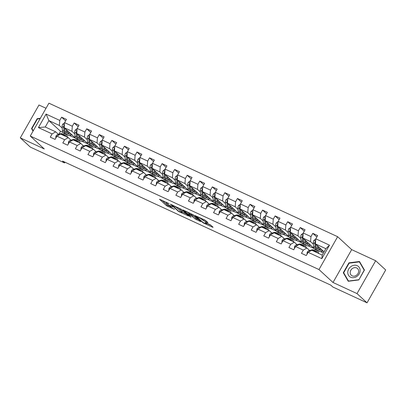 <?xml version="1.0" encoding="UTF-8"?>
<svg xmlns="http://www.w3.org/2000/svg" width="406" height="406" viewBox="0 0 406 406"><rect width="100%" height="100%" fill="white"/><g stroke="black" fill="none" stroke-linecap="round" stroke-linejoin="round"><path stroke-width="0.61" d="M169.104 203.629L159.482 199.229L166.567 205.756L174.509 209.359A3.238 0.452 -150.4 0 1 170.723 207.03L170.129 206.487A3.238 0.452 -150.4 0 1 169.845 206.055A3.238 0.452 -150.4 0 1 171.398 206.492L172.763 206.999L170.85 205.984A3.238 0.452 -150.4 0 1 167.059 203.655L166.47 203.112A3.238 0.452 -150.4 0 1 166.181 202.68A3.238 0.452 -150.4 0 1 167.739 203.122L169.104 203.629M207.583 222.569L207.979 222.569L204.807 220.011L194.992 215.561L203.355 222.95L212.678 227.264L213.074 227.264L210.673 225.056L205.502 222.483L205.101 222.478L206.294 223.574A2.71 0.376 -150.4 0 1 206.532 223.934A2.71 0.376 -150.4 0 1 204.629 223.27A2.71 0.376 -150.4 0 1 202.066 221.62L197.402 217.322A2.71 0.376 -150.4 0 1 197.159 216.961A2.71 0.376 -150.4 0 1 199.067 217.626A2.71 0.376 -150.4 0 1 201.63 219.281L203.589 220.722L207.583 222.569L207.715 222.331M333.016 282.49L357.011 293.589L367.034 302.82L385.7 269.965L375.672 260.733L351.682 249.634L337.645 236.708L318.979 269.564L333.016 282.49L351.682 249.634M46.025 108.275L38.966 105.012L20.3 137.862L44.295 148.961L30.257 136.035L318.979 269.564M20.3 137.862L30.328 147.099L64.544 162.923L64.96 162.197M367.034 302.82L332.818 286.996L330.814 285.149L62.539 161.075L64.544 162.923M181.411 209.374L170.413 204.193L178.777 211.582L188.587 216.033L181.411 209.374M183.192 210.014L193.703 215.058L200.879 221.717L195.215 219.007L191.16 215.632L188.024 214.272L191.104 217.159L189.998 216.647L182.796 210.014L183.192 210.014M337.645 236.708L48.918 103.18L30.257 136.035M316.817 237.043L312.813 233.354L310.971 236.596L303.241 233.019L305.084 229.781L300.252 227.543L298.41 230.786L290.681 227.213L292.523 223.97L287.692 221.737L285.849 224.975L278.12 221.402L279.962 218.159L275.131 215.926L273.289 219.169L265.56 215.596L267.402 212.353L262.57 210.12L260.728 213.358L252.999 209.785L254.841 206.542L250.01 204.309L248.167 207.552L240.438 203.974L242.28 200.737L237.449 198.498L235.607 201.741L227.878 198.169L229.72 194.926L224.888 192.693L223.046 195.931L215.317 192.358L217.159 189.115L212.328 186.882L210.486 190.125L202.756 186.547L204.599 183.309L199.767 181.076L197.93 184.314L190.201 180.741L192.038 177.498L187.207 175.265L185.369 178.508L177.64 174.93L179.477 171.692L174.651 169.454L172.809 172.697L165.08 169.124L166.922 165.881L162.09 163.648L160.248 166.886L152.519 163.313L154.361 160.071L149.53 157.838L147.688 161.08L139.958 157.503L141.801 154.265L136.969 152.032L135.127 155.27L127.398 151.697L129.24 148.454L124.409 146.221L122.566 149.464L114.837 145.886L116.679 142.648L111.848 140.41L110.006 143.653L102.276 140.08L104.119 136.837L99.287 134.604L97.445 137.842L89.716 134.269L91.558 131.026L86.727 128.793L84.884 132.036L77.155 128.458L78.997 125.221L74.166 122.982L72.324 126.225L64.595 122.653L66.437 119.41L61.605 117.177L59.768 120.42L46.081 114.086L38.413 127.585L45.254 126.997L55.718 131.838L58.434 134.34M312.813 233.354L317.639 235.587L315.802 238.829L329.489 245.158L321.821 258.658L308.134 252.324L306.291 255.567L301.46 253.334L303.302 250.091L295.573 246.518L293.731 249.761L288.899 247.523L290.742 244.285L283.012 240.707L281.17 243.95L276.339 241.717L278.181 238.474L270.452 234.901L268.61 238.139L263.778 235.906L265.62 232.663L257.891 229.091L256.049 232.333L251.218 230.095L253.06 226.858L245.331 223.28L243.488 226.523L238.662 224.29L240.499 221.047L232.77 217.474L230.933 220.712L226.101 218.479L227.939 215.241L220.209 211.663L218.372 214.906L213.541 212.673L215.383 209.43L207.654 205.857L205.812 209.095L200.98 206.862L202.822 203.619L195.093 200.046L193.251 203.289L188.42 201.051L190.262 197.813L182.533 194.235L180.69 197.478L175.859 195.245L177.701 192.002L169.972 188.43L168.13 191.668L163.298 189.435L165.14 186.197L157.411 182.619L155.569 185.862L150.738 183.629L152.58 180.386L144.851 176.813L143.008 180.051L138.177 177.818L140.019 174.575L132.29 171.002L130.448 174.245L125.616 172.007L127.459 168.769L119.729 165.191L117.887 168.434L113.056 166.201L114.898 162.958L107.169 159.385L105.327 162.623L100.5 160.39L102.337 157.152L94.608 153.575L92.771 156.817L87.94 154.584L89.777 151.342L82.048 147.769L80.21 151.007L75.379 148.774L77.221 145.531L69.492 141.958L67.65 145.201L62.818 142.963L64.661 139.725L56.931 136.147L55.089 139.39L50.258 137.157L52.1 133.914L38.413 127.585M314.011 248.35L302.825 238.048L310.554 241.626L313.437 244.275M316.071 247.325A6.547 3.339 -65.2 0 1 315.969 246.62L316.02 246.66M321.263 251.487L322.186 252.334L320.699 251.649M309.636 250.517L306.926 248.015L299.197 244.442L295.573 246.518M310.554 241.626L310.971 236.596M302.825 238.048L303.241 233.019M303.302 250.091L306.926 248.015M301.455 242.539L290.265 232.242L297.994 235.815L300.876 238.469M303.51 241.514A6.547 3.339 -65.2 0 1 303.414 240.809L303.46 240.849M308.702 245.676L309.626 246.528L308.139 245.838M297.075 244.706L294.365 242.209L286.636 238.632L283.012 240.707M297.994 235.815L298.41 230.786M290.265 232.242L290.681 227.213M290.742 244.285L294.365 242.209M288.894 236.734L277.704 226.431L285.433 230.004L288.316 232.658M290.95 235.708A6.547 3.339 -65.2 0 1 290.853 234.998L290.904 235.038M296.147 239.87L297.065 240.717L295.578 240.027M284.515 238.901L281.805 236.399L274.075 232.826L270.452 234.901M285.433 230.004L285.849 224.975M277.704 226.431L278.12 221.402M278.181 238.474L281.805 236.399M276.334 230.923L265.148 220.62L272.878 224.198L275.755 226.847M278.389 229.897A6.547 3.339 -65.2 0 1 278.293 229.192L278.343 229.233M283.586 234.059L284.505 234.907L283.018 234.221M271.954 233.09L269.244 230.593L261.515 227.015L257.891 229.091M272.878 224.198L273.289 219.169M265.148 220.62L265.56 215.596M265.62 232.663L269.244 230.593M263.773 225.117L252.588 214.815L260.317 218.387L263.195 221.042M265.828 224.092A6.547 3.339 -65.2 0 1 265.732 223.381L265.783 223.422M271.025 228.248L271.944 229.101L270.457 228.411M259.398 227.279L256.683 224.782L248.954 221.209L245.331 223.28M260.317 218.387L260.728 213.358M252.588 214.815L252.999 209.785M253.06 226.858L256.683 224.782M251.212 219.306L240.027 209.004L247.756 212.582L250.634 215.231M253.268 218.281A6.547 3.339 -65.2 0 1 253.171 217.575L253.222 217.616M258.465 222.442L259.388 223.29L257.896 222.605M246.838 221.473L244.123 218.971L236.393 215.398L232.77 217.474M247.756 212.582L248.167 207.552M240.027 209.004L240.438 203.974M240.499 221.047L244.123 218.971M238.652 213.495L227.467 203.198L235.196 206.771L238.073 209.425M240.712 212.47A6.547 3.339 -65.2 0 1 240.611 211.765L240.662 211.805M245.904 216.631L246.828 217.479L245.336 216.794M234.277 215.662L231.562 213.165L223.833 209.587L220.209 211.663M235.196 206.771L235.607 201.741M227.467 203.198L227.878 198.169M227.939 215.241L231.562 213.165M226.091 207.689L214.906 197.387L222.635 200.96L225.513 203.614M228.152 206.664A6.547 3.339 -65.2 0 1 228.05 205.954L228.101 205.994M233.343 210.826L234.267 211.673L232.78 210.983M221.717 209.856L219.001 207.354L211.272 203.782L207.654 205.857M222.635 200.96L223.046 195.931M214.906 197.387L215.317 192.358M215.383 209.43L219.001 207.354M213.531 201.878L202.345 191.576L210.075 195.154L212.952 197.803M220.783 205.015L221.706 205.862L220.219 205.177M209.156 204.045L206.441 201.549L198.712 197.971L195.093 200.046M210.075 195.154L210.486 190.125M202.345 191.576L202.756 186.547M202.822 203.619L206.441 201.549M200.97 196.073L189.785 185.77L197.514 189.343L200.397 191.997M208.222 199.204L209.146 200.056L207.659 199.366M196.595 198.235L193.88 195.738L186.151 192.165L182.533 194.235M197.514 189.343L197.93 184.314M189.785 185.77L190.201 180.741M190.262 197.813L193.88 195.738M188.409 190.262L177.224 179.959L184.953 183.537L187.836 186.187M195.662 193.398L196.585 194.246L195.098 193.555M184.035 192.429L181.32 189.927L173.59 186.354L169.972 188.43M184.953 183.537L185.369 178.508M177.224 179.959L177.64 174.93M177.701 192.002L181.32 189.927M175.849 184.451L164.663 174.154L172.393 177.726L175.275 180.381M177.909 183.426A6.547 3.339 -65.2 0 1 177.808 182.72L177.858 182.761M183.101 187.587L184.025 188.435L182.538 187.75M171.474 186.618L168.764 184.121L161.035 180.543L157.411 182.619M172.393 177.726L172.809 172.697M164.663 174.154L165.08 169.124M165.14 186.197L168.764 184.121M163.293 178.645L152.103 168.343L159.832 171.916L162.715 174.57M165.349 177.62A6.547 3.339 -65.2 0 1 165.252 176.909L165.298 176.95M170.54 181.781L171.464 182.629L169.977 181.939M158.913 180.807L156.203 178.31L148.474 174.737L144.851 176.813M159.832 171.916L160.248 166.886M152.103 168.343L152.519 163.313M152.58 180.386L156.203 178.31M150.733 172.834L139.542 162.532L147.271 166.11L150.154 168.759M152.788 171.809A6.547 3.339 -65.2 0 1 152.692 171.104L152.742 171.144M157.985 175.971L158.903 176.818L157.416 176.133M146.353 175.001L143.643 172.504L135.914 168.926L132.29 171.002M147.271 166.11L147.688 161.08M139.542 162.532L139.958 157.503M140.019 174.575L143.643 172.504M138.172 167.028L126.987 156.726L134.716 160.299L137.593 162.953M140.227 165.998A6.547 3.339 -65.2 0 1 140.131 165.293L140.182 165.333M145.424 170.16L146.343 171.012L144.856 170.322M133.792 169.19L131.082 166.693L123.353 163.121L119.729 165.191M134.716 160.299L135.127 155.27M126.987 156.726L127.398 151.697M127.459 168.769L131.082 166.693M125.611 161.218L114.426 150.915L122.155 154.493L125.033 157.142M127.667 160.192A6.547 3.339 -65.2 0 1 127.57 159.487L127.621 159.522M132.863 164.354L133.782 165.201L132.295 164.511M121.237 163.385L118.522 160.883L110.792 157.31L107.169 159.385M122.155 154.493L122.566 149.464M114.426 150.915L114.837 145.886M114.898 162.958L118.522 160.883M113.051 155.407L101.865 145.109L109.595 148.682L112.472 151.336M115.106 154.381A6.547 3.339 -65.2 0 1 115.01 153.676L115.06 153.717M120.303 158.543L121.227 159.391L119.734 158.705M108.676 157.574L105.961 155.077L98.232 151.499L94.608 153.575M109.595 148.682L110.006 143.653M101.865 145.109L102.276 140.08M102.337 157.152L105.961 155.077M100.49 149.601L89.305 139.299L97.034 142.871L99.912 145.526M102.551 148.576A6.547 3.339 -65.2 0 1 102.449 147.865L102.5 147.906M107.742 152.732L108.666 153.585L107.174 152.895M96.115 151.763L93.4 149.266L85.671 145.693L82.048 147.769M97.034 142.871L97.445 137.842M89.305 139.299L89.716 134.269M89.777 151.342L93.4 149.266M87.929 143.79L76.744 133.488L84.473 137.066L87.351 139.715M89.99 142.765A6.547 3.339 -65.2 0 1 89.888 142.059L89.939 142.1M95.182 146.926L96.105 147.774L94.618 147.089M83.555 145.957L80.84 143.46L73.11 139.882L69.492 141.958M84.473 137.066L84.884 132.036M76.744 133.488L77.155 128.458M77.221 145.531L80.84 143.46M75.369 137.984L64.184 127.682L71.913 131.255L74.79 133.909M77.429 136.954A6.547 3.339 -65.2 0 1 77.328 136.249L77.379 136.289M82.621 141.115L83.545 141.968L82.058 141.278M70.994 140.146L68.279 137.649L60.55 134.076L56.931 136.147M71.913 131.255L72.324 126.225M64.184 127.682L64.595 122.653M64.661 139.725L68.279 137.649M62.945 132.437L60.514 131.316L48.887 120.607L59.352 125.449L62.235 128.098M64.869 131.148A6.547 3.339 -65.2 0 1 64.767 130.438L64.818 130.478M70.06 135.31L70.984 136.157L69.497 135.467M59.352 125.449L59.768 120.42M45.254 126.997L48.887 120.607L46.081 114.086M52.1 133.914L55.718 131.838M357.011 293.589L375.672 260.733M60.514 131.316L58.875 134.208M308.134 252.324L311.752 250.253L322.222 255.095L325.856 248.7L315.386 243.859L324.064 251.847M322.186 252.334L323.506 252.831M309.626 246.528L314.066 248.467M297.065 240.717L301.506 242.661M284.505 234.907L288.95 236.85M271.944 229.101L276.39 231.039M259.388 223.29L263.829 225.234M246.828 217.479L251.268 219.423M234.267 211.673L238.708 213.617M221.706 205.862L226.147 207.806M209.146 200.056L213.586 201.995M196.585 194.246L201.026 196.189M184.025 188.435L188.465 190.378M171.464 182.629L175.905 184.573M158.903 176.818L163.344 178.762M146.343 171.012L150.788 172.951M133.782 165.201L138.228 167.145M121.227 159.391L125.667 161.334M108.666 153.585L113.107 155.523M96.105 147.774L100.546 149.718M83.545 141.968L87.985 143.907M70.984 136.157L75.425 138.101M321.821 258.658L322.222 255.095M325.856 248.7L329.489 245.158M315.386 243.859L315.802 238.829M71.146 134.741L72.562 135.396M71.035 136.066L70.167 135.269M65.61 120.866L61.605 117.177M78.17 126.672L74.166 122.982M83.595 141.877L82.722 141.075M83.707 140.552L85.123 141.207M90.731 132.483L86.727 128.793M96.156 147.688L95.283 146.886M96.268 146.358L97.684 147.013M103.291 138.289L99.287 134.604M108.717 153.493L107.844 152.697M108.823 152.169L110.244 152.823M115.852 144.1L111.848 140.41M121.272 159.304L120.404 158.502M121.384 157.975L122.805 158.629M128.413 149.91L124.409 146.221M133.833 165.115L132.965 164.313M133.944 163.785L135.36 164.44M140.973 155.716L136.969 152.032M146.393 170.921L145.526 170.119M146.505 169.596L147.921 170.251M153.534 161.527L149.53 157.838M158.954 176.732L158.086 175.93M159.066 175.402L160.482 176.057M166.095 167.333L162.09 163.648M171.515 182.538L170.647 181.741M171.626 181.213L173.042 181.868M178.655 173.144L174.651 169.454M184.075 188.348L183.207 187.547M184.187 187.019L185.603 187.673M191.216 178.955L187.207 175.265M196.636 194.159L195.768 193.357M196.748 192.83L198.164 193.484M203.771 184.76L199.767 181.076M209.197 199.965L208.329 199.163M209.308 198.641L210.724 199.295M216.332 190.571L212.328 186.882M221.757 205.776L220.884 204.974M221.869 204.446L223.285 205.101M228.893 196.382L224.888 192.693M234.318 211.582L233.445 210.785M234.429 210.257L235.845 210.912M241.453 202.188L237.449 198.498M246.878 217.393L246.006 216.591M246.985 216.063L248.406 216.723M254.014 207.999L250.01 204.309M259.434 223.204L258.566 222.402M259.546 221.874L260.962 222.529M266.575 213.805L262.57 210.12M271.995 229.009L271.127 228.213M272.106 227.685L273.522 228.339M279.135 219.616L275.131 215.926M284.555 234.82L283.687 234.018M284.667 233.491L286.083 234.145M291.696 225.426L287.692 221.737M297.116 240.626L296.248 239.829M297.228 239.301L298.643 239.956M304.256 231.232L300.252 227.543M309.676 246.437L308.809 245.635M309.788 245.107L311.204 245.767M322.237 252.248L321.369 251.446M322.349 250.918L323.765 251.573M40.356 118.258L37.154 118.669L31.531 128.565L33.033 131.148M364.441 270.036L359.483 261.494L348.901 262.849L343.283 272.741L348.241 281.282L358.823 279.927L364.441 270.036M32.373 129.336L31.531 128.565M37.504 118.994L37.154 118.669M344.121 273.517L343.283 272.741M349.256 263.174L348.901 262.849M162.04 200.234L167.074 204.868L170.089 206.446M182.061 211.983L186.445 214.008M172.322 205.243L178.264 210.968L180.239 212.008A3.238 0.452 -150.4 0 0 181.797 212.45A3.238 0.452 -150.4 0 0 181.507 212.018L177.26 208.1A3.238 0.452 -150.4 0 0 173.469 205.771L172.438 205.04M181.797 212.45L182.299 211.562A3.238 0.452 -150.4 0 0 182.015 211.13L181.507 212.018M178.396 207.801L182.015 211.13M198.737 219.692L196.905 218.844L196.397 219.732M191.444 214.642L196.905 218.844M189.358 213.612A2.71 0.376 -150.4 0 0 186.796 211.962A2.71 0.376 -150.4 0 0 184.892 211.298A2.71 0.376 -150.4 0 0 185.131 211.658L186.775 213.17L190.607 215.124L191.003 215.124L189.358 213.612L189.693 213.023M191.094 215.261L191.51 214.241L191.003 215.124M190.688 213.48L191.51 214.241M202.985 219.169L205.913 220.676M206.821 223.432L211.024 225.376M64.584 122.795L62.732 124.18A2.735 1.396 114.8 0 0 62.118 126.545L62.402 130.433A7.892 4.024 114.8 0 0 64.001 133.467L65.533 134.173A7.892 4.024 114.8 0 0 66.046 134.335M67.269 131.681A6.547 3.339 114.8 0 0 67.939 131.138M66.229 129.565L66.432 132.295A7.892 4.024 114.8 0 0 68.03 135.325A7.892 4.024 114.8 0 0 71.542 134.457M67.178 130.438L67.264 131.595A6.547 3.339 114.8 0 0 68.589 134.112A6.547 3.339 114.8 0 0 70.852 133.823M64.387 125.21L63.93 125.601A2.735 1.396 114.8 0 0 63.646 127.251L63.935 131.143A7.892 4.024 114.8 0 0 65.533 134.173M69.177 133.198A7.892 4.024 114.8 0 0 69.685 132.747M69.071 132.183A6.547 3.339 -65.2 0 1 67.589 133.006M68.03 135.325L66.498 134.619A7.892 4.024 -65.2 0 1 64.899 131.59L64.645 128.103M67.914 133.564A6.547 3.339 114.8 0 0 69.776 132.828M64.767 130.438L64.595 128.057M64.107 135.721L64.559 135.589A7.892 4.024 -65.2 0 1 66.33 135.655A7.892 4.024 -65.2 0 1 67.685 137.37M55.769 138.187L55.972 136.081A2.735 1.396 -65.2 0 1 57.545 134.599L60.535 133.726A7.892 4.024 -65.2 0 1 62.301 133.797L63.833 134.503A7.892 4.024 114.8 0 0 62.062 134.432L61.616 134.564M62.58 135.01L63.031 134.878A7.892 4.024 -65.2 0 1 64.798 134.949L66.33 135.655M64.285 134.787A7.892 4.024 114.8 0 0 63.833 134.503M33.226 130.808L31.942 128.595L37.388 119.009L40.128 118.659M357.219 265.691A6.704 5.689 -47.4 0 0 348.708 269.041A6.704 5.689 -47.4 0 0 350.662 277.232A6.704 5.689 -47.4 0 0 359.173 273.883A6.704 5.689 -47.4 0 0 357.219 265.691M356.661 267.95A4.588 3.898 -47.4 0 0 351.165 269.731A4.588 3.898 -47.4 0 0 351.307 275.273A4.588 3.898 -47.4 0 0 352.169 275.852A4.588 3.898 -47.4 0 0 357.671 274.065A4.588 3.898 -47.4 0 0 357.524 268.523A4.588 3.898 -47.4 0 0 356.661 267.95M358.747 279.739L348.495 281.048L343.689 272.776L349.135 263.19L359.386 261.875L364.192 270.152L358.868 279.846M360.066 262.499L359.386 261.875M77.145 128.606L75.293 129.991A2.735 1.396 114.8 0 0 74.679 132.356L74.963 136.243A7.892 4.024 114.8 0 0 76.561 139.273L78.094 139.984A7.892 4.024 114.8 0 0 78.607 140.141M79.83 137.487A6.547 3.339 114.8 0 0 80.5 136.944M78.789 135.376L78.992 138.106A7.892 4.024 114.8 0 0 80.586 141.136A7.892 4.024 114.8 0 0 84.098 140.263M79.738 136.249L79.825 137.406A6.547 3.339 114.8 0 0 81.149 139.918A6.547 3.339 114.8 0 0 83.413 139.634M76.947 131.021L76.49 131.407A2.735 1.396 114.8 0 0 76.206 133.061L76.495 136.949A7.892 4.024 114.8 0 0 78.094 139.984M81.738 139.004A7.892 4.024 114.8 0 0 82.245 138.558M81.631 137.994A6.547 3.339 -65.2 0 1 80.144 138.816M80.586 141.136L79.058 140.43A7.892 4.024 -65.2 0 1 77.46 137.395L77.206 133.914M80.474 139.375A6.547 3.339 114.8 0 0 82.337 138.639M77.328 136.249L77.155 133.868M89.706 134.411L87.853 135.797A2.735 1.396 114.8 0 0 87.239 138.162L87.523 142.054A7.892 4.024 114.8 0 0 89.122 145.084L90.655 145.79A7.892 4.024 114.8 0 0 91.162 145.952M92.39 143.298A6.547 3.339 114.8 0 0 93.055 142.755M91.35 141.181L91.553 143.912A7.892 4.024 114.8 0 0 93.147 146.947A7.892 4.024 114.8 0 0 96.658 146.074M92.299 142.059L92.385 143.211A6.547 3.339 114.8 0 0 93.71 145.729A6.547 3.339 114.8 0 0 95.973 145.439M89.508 136.827L89.051 137.218A2.735 1.396 114.8 0 0 88.767 138.872L89.056 142.76A7.892 4.024 114.8 0 0 90.655 145.79M94.293 144.815A7.892 4.024 114.8 0 0 94.806 144.363M94.192 143.8A6.547 3.339 -65.2 0 1 92.705 144.622M93.147 146.947L91.619 146.236A7.892 4.024 -65.2 0 1 90.02 143.206L89.762 139.725M93.035 145.181A6.547 3.339 114.8 0 0 94.892 144.445M89.888 142.059L89.716 139.674M76.668 141.527L77.12 141.395A7.892 4.024 -65.2 0 1 78.891 141.466A7.892 4.024 -65.2 0 1 80.241 143.181M68.33 143.998L68.533 141.887A2.735 1.396 -65.2 0 1 70.106 140.405L73.095 139.537A7.892 4.024 -65.2 0 1 74.861 139.603L76.394 140.314A7.892 4.024 114.8 0 0 74.623 140.243L74.171 140.375M75.14 140.821L75.592 140.689A7.892 4.024 -65.2 0 1 77.358 140.76L78.891 141.466M76.846 140.598A7.892 4.024 114.8 0 0 76.394 140.314M89.229 147.337L89.68 147.205A7.892 4.024 -65.2 0 1 91.446 147.276A7.892 4.024 -65.2 0 1 92.801 148.992M80.89 149.804L81.093 147.698A2.735 1.396 -65.2 0 1 82.662 146.216L85.656 145.343A7.892 4.024 -65.2 0 1 87.422 145.414L88.955 146.119A7.892 4.024 114.8 0 0 87.183 146.053L86.732 146.185M87.701 146.632L88.153 146.5A7.892 4.024 -65.2 0 1 89.919 146.566L91.446 147.276M89.406 146.409A7.892 4.024 114.8 0 0 88.955 146.119M102.266 140.222L100.409 141.608A2.735 1.396 114.8 0 0 99.8 143.973L100.084 147.86A7.892 4.024 114.8 0 0 101.683 150.89L103.21 151.6A7.892 4.024 114.8 0 0 103.723 151.758M104.951 149.109A6.547 3.339 114.8 0 0 105.616 148.566M103.911 146.992L104.109 149.723A7.892 4.024 114.8 0 0 105.707 152.752A7.892 4.024 114.8 0 0 109.219 151.88M104.86 147.865L104.946 149.022A6.547 3.339 114.8 0 0 106.27 151.534A6.547 3.339 114.8 0 0 108.534 151.25M102.068 142.638L101.612 143.024A2.735 1.396 114.8 0 0 101.327 144.678L101.617 148.571A7.892 4.024 114.8 0 0 103.21 151.6M106.854 150.626A7.892 4.024 114.8 0 0 107.367 150.174M106.753 149.611A6.547 3.339 -65.2 0 1 105.266 150.433M105.707 152.752L104.18 152.047A7.892 4.024 -65.2 0 1 102.581 149.017L102.322 145.531M105.596 150.991A6.547 3.339 114.8 0 0 107.453 150.256M102.449 147.865L102.271 145.485M114.827 146.033L112.969 147.414A2.735 1.396 114.8 0 0 112.36 149.778L112.645 153.671A7.892 4.024 114.8 0 0 114.243 156.701L115.771 157.406A7.892 4.024 114.8 0 0 116.283 157.569M117.512 154.914A6.547 3.339 114.8 0 0 118.176 154.371M116.471 152.798L116.669 155.534A7.892 4.024 114.8 0 0 118.268 158.563A7.892 4.024 114.8 0 0 121.78 157.69M117.42 153.676L117.507 154.828A6.547 3.339 114.8 0 0 118.831 157.345A6.547 3.339 114.8 0 0 121.095 157.061M114.629 148.444L114.172 148.835A2.735 1.396 114.8 0 0 113.888 150.489L114.177 154.376A7.892 4.024 114.8 0 0 115.771 157.406M119.415 156.432A7.892 4.024 114.8 0 0 119.927 155.985M119.313 155.417A6.547 3.339 -65.2 0 1 117.826 156.239M118.268 158.563L116.74 157.853A7.892 4.024 -65.2 0 1 115.142 154.823L114.883 151.342M118.156 156.797A6.547 3.339 114.8 0 0 120.014 156.066M115.01 153.676L114.832 151.296M127.388 151.839L125.53 153.224A2.735 1.396 114.8 0 0 124.921 155.589L125.205 159.477A7.892 4.024 114.8 0 0 126.804 162.512L128.332 163.217A7.892 4.024 114.8 0 0 128.844 163.379M130.072 160.725A6.547 3.339 114.8 0 0 130.737 160.182M129.032 158.609L129.23 161.339A7.892 4.024 114.8 0 0 130.828 164.369A7.892 4.024 114.8 0 0 134.34 163.501M129.981 159.482L130.067 160.639A6.547 3.339 114.8 0 0 131.392 163.156A6.547 3.339 114.8 0 0 133.655 162.867M127.19 154.255L126.733 154.645A2.735 1.396 114.8 0 0 126.449 156.295L126.733 160.187A7.892 4.024 114.8 0 0 128.332 163.217M131.975 162.243A7.892 4.024 114.8 0 0 132.488 161.791M131.874 161.228A6.547 3.339 -65.2 0 1 130.387 162.05M130.828 164.369L129.301 163.664A7.892 4.024 -65.2 0 1 127.702 160.634L127.443 157.147M130.717 162.608A6.547 3.339 114.8 0 0 132.574 161.872M127.57 159.487L127.393 157.102M101.789 153.148L102.241 153.016A7.892 4.024 -65.2 0 1 104.007 153.082A7.892 4.024 -65.2 0 1 105.362 154.798M93.451 155.615L93.654 153.504A2.735 1.396 -65.2 0 1 95.222 152.027L98.216 151.154A7.892 4.024 -65.2 0 1 99.983 151.22L101.515 151.93A7.892 4.024 114.8 0 0 99.744 151.859L99.292 151.991M100.262 152.438L100.708 152.306A7.892 4.024 -65.2 0 1 102.479 152.377L104.007 153.082M101.967 152.214A7.892 4.024 114.8 0 0 101.515 151.93M114.35 158.954L114.802 158.822A7.892 4.024 -65.2 0 1 116.568 158.893A7.892 4.024 -65.2 0 1 117.923 160.609M106.012 161.421L106.21 159.314A2.735 1.396 -65.2 0 1 107.783 157.832L110.777 156.96A7.892 4.024 -65.2 0 1 112.543 157.031L114.071 157.736A7.892 4.024 114.8 0 0 112.305 157.67L111.853 157.802M112.822 158.249L113.269 158.117A7.892 4.024 -65.2 0 1 115.04 158.183L116.568 158.893M114.528 158.025A7.892 4.024 114.8 0 0 114.071 157.736M126.911 164.765L127.362 164.633A7.892 4.024 -65.2 0 1 129.128 164.704A7.892 4.024 -65.2 0 1 130.483 166.414M118.572 167.231L118.77 165.125A2.735 1.396 -65.2 0 1 120.343 163.643L123.333 162.77A7.892 4.024 -65.2 0 1 125.104 162.842L126.631 163.547A7.892 4.024 114.8 0 0 124.865 163.476L124.414 163.608M125.378 164.054L125.83 163.928A7.892 4.024 -65.2 0 1 127.601 163.994L129.128 164.704M127.088 163.831A7.892 4.024 114.8 0 0 126.631 163.547M139.948 157.65L138.091 159.035A2.735 1.396 114.8 0 0 137.477 161.4L137.766 165.288A7.892 4.024 114.8 0 0 139.365 168.317L140.892 169.028A7.892 4.024 114.8 0 0 141.405 169.185M142.633 166.531A6.547 3.339 114.8 0 0 143.298 165.993M141.587 164.42L141.79 167.15A7.892 4.024 114.8 0 0 143.389 170.18A7.892 4.024 114.8 0 0 146.901 169.307M142.542 165.293L142.628 166.45A6.547 3.339 114.8 0 0 143.952 168.962A6.547 3.339 114.8 0 0 146.216 168.678M139.745 160.065L139.294 160.451A2.735 1.396 114.8 0 0 139.009 162.106L139.294 165.993A7.892 4.024 114.8 0 0 140.892 169.028M144.536 168.048A7.892 4.024 114.8 0 0 145.049 167.602M144.434 167.039A6.547 3.339 -65.2 0 1 142.948 167.861M143.389 170.18L141.861 169.475A7.892 4.024 -65.2 0 1 140.263 166.44L140.004 162.958M143.277 168.419A6.547 3.339 114.8 0 0 145.135 167.683M140.131 165.293L139.953 162.913M139.471 170.571L139.923 170.444A7.892 4.024 -65.2 0 1 141.689 170.51A7.892 4.024 -65.2 0 1 143.044 172.225M131.133 173.042L131.331 170.931A2.735 1.396 -65.2 0 1 132.904 169.449L135.893 168.581A7.892 4.024 -65.2 0 1 137.664 168.647L139.192 169.358A7.892 4.024 114.8 0 0 137.426 169.287L136.974 169.419M137.939 169.865L138.39 169.733A7.892 4.024 -65.2 0 1 140.161 169.804L141.689 170.51M139.649 169.642A7.892 4.024 114.8 0 0 139.192 169.358M152.504 163.456L150.651 164.841A2.735 1.396 114.8 0 0 150.037 167.206L150.327 171.099A7.892 4.024 114.8 0 0 151.925 174.128L153.453 174.834A7.892 4.024 114.8 0 0 153.965 174.996M155.194 172.342A6.547 3.339 114.8 0 0 155.858 171.799M154.148 170.226L154.351 172.956A7.892 4.024 114.8 0 0 155.95 175.991A7.892 4.024 114.8 0 0 159.462 175.118M155.102 171.104L155.183 172.256A6.547 3.339 114.8 0 0 156.513 174.773A6.547 3.339 114.8 0 0 158.776 174.484M152.306 165.871L151.854 166.262A2.735 1.396 114.8 0 0 151.57 167.917L151.854 171.804A7.892 4.024 114.8 0 0 153.453 174.834M157.097 173.859A7.892 4.024 114.8 0 0 157.609 173.413M156.995 172.844A6.547 3.339 -65.2 0 1 155.508 173.666M155.95 175.991L154.417 175.28A7.892 4.024 -65.2 0 1 152.823 172.251L152.565 168.769M155.838 174.225A6.547 3.339 114.8 0 0 157.695 173.489M152.692 171.104L152.514 168.718M152.032 176.382L152.483 176.25A7.892 4.024 -65.2 0 1 154.25 176.321A7.892 4.024 -65.2 0 1 155.605 178.036M143.694 178.848L143.891 176.742A2.735 1.396 -65.2 0 1 145.465 175.26L148.454 174.387A7.892 4.024 -65.2 0 1 150.225 174.458L151.753 175.164A7.892 4.024 114.8 0 0 149.987 175.098L149.535 175.23M150.499 175.676L150.951 175.544A7.892 4.024 -65.2 0 1 152.722 175.61L154.25 176.321M152.209 175.453A7.892 4.024 114.8 0 0 151.753 175.164M165.064 169.266L163.212 170.652A2.735 1.396 114.8 0 0 162.598 173.017L162.887 176.904A7.892 4.024 114.8 0 0 164.486 179.934L166.013 180.645A7.892 4.024 114.8 0 0 166.526 180.802M167.754 178.153A6.547 3.339 114.8 0 0 168.419 177.61M166.709 176.037L166.912 178.767A7.892 4.024 114.8 0 0 168.51 181.797A7.892 4.024 114.8 0 0 172.022 180.929M167.663 176.909L167.744 178.067A6.547 3.339 114.8 0 0 169.074 180.579A6.547 3.339 114.8 0 0 171.337 180.294M164.866 171.682L164.415 172.068A2.735 1.396 114.8 0 0 164.131 173.722L164.415 177.615A7.892 4.024 114.8 0 0 166.013 180.645M169.657 179.67A7.892 4.024 114.8 0 0 170.17 179.219M169.556 178.655A6.547 3.339 -65.2 0 1 168.069 179.477M168.51 181.797L166.978 181.091A7.892 4.024 -65.2 0 1 165.384 178.061L165.125 174.575M168.399 180.036A6.547 3.339 114.8 0 0 170.256 179.3M165.252 176.909L165.075 174.529M164.592 182.192L165.039 182.061A7.892 4.024 -65.2 0 1 166.81 182.127A7.892 4.024 -65.2 0 1 168.165 183.842M156.254 184.659L156.452 182.548A2.735 1.396 -65.2 0 1 158.025 181.071L161.015 180.198A7.892 4.024 -65.2 0 1 162.786 180.264L164.313 180.975A7.892 4.024 114.8 0 0 162.547 180.903L162.095 181.035M163.06 181.482L163.511 181.35A7.892 4.024 -65.2 0 1 165.278 181.421L166.81 182.127M164.77 181.259A7.892 4.024 114.8 0 0 164.313 180.975M177.625 175.077L175.773 176.458A2.735 1.396 114.8 0 0 175.159 178.823L175.448 182.715A7.892 4.024 114.8 0 0 177.041 185.745L178.574 186.45A7.892 4.024 114.8 0 0 179.087 186.613M180.315 183.959A6.547 3.339 114.8 0 0 180.98 183.416M179.269 181.842L179.472 184.578A7.892 4.024 114.8 0 0 181.071 187.608A7.892 4.024 114.8 0 0 184.583 186.735M180.223 182.72L180.305 183.872A6.547 3.339 114.8 0 0 181.634 186.39A6.547 3.339 114.8 0 0 183.898 186.105M177.427 177.488L176.975 177.879A2.735 1.396 114.8 0 0 176.691 179.533L176.975 183.421A7.892 4.024 114.8 0 0 178.574 186.45M182.218 185.476A7.892 4.024 114.8 0 0 182.725 185.029M182.116 184.461A6.547 3.339 -65.2 0 1 180.629 185.288M181.071 187.608L179.538 186.897A7.892 4.024 -65.2 0 1 177.94 183.867L177.686 180.386M180.954 185.841A6.547 3.339 114.8 0 0 182.817 185.111M177.808 182.72L177.635 180.34M177.153 187.998L177.6 187.866A7.892 4.024 -65.2 0 1 179.371 187.937A7.892 4.024 -65.2 0 1 180.726 189.653M168.815 190.47L169.013 188.359A2.735 1.396 -65.2 0 1 170.586 186.877L173.575 186.004A7.892 4.024 -65.2 0 1 175.346 186.075L176.874 186.78A7.892 4.024 114.8 0 0 175.108 186.714L174.656 186.846M175.62 187.293L176.072 187.161A7.892 4.024 -65.2 0 1 177.838 187.232L179.371 187.937M177.326 187.07A7.892 4.024 114.8 0 0 176.874 186.78M190.186 180.883L188.333 182.269A2.735 1.396 114.8 0 0 187.719 184.634L188.008 188.521A7.892 4.024 114.8 0 0 189.602 191.556L191.135 192.261A7.892 4.024 114.8 0 0 191.647 192.424M192.875 189.769A6.547 3.339 114.8 0 0 193.54 189.226M191.83 187.653L192.033 190.384A7.892 4.024 114.8 0 0 193.632 193.413A7.892 4.024 114.8 0 0 197.143 192.545M192.779 188.526L192.865 189.683A6.547 3.339 114.8 0 0 194.195 192.2A6.547 3.339 114.8 0 0 196.458 191.911M189.988 183.299L189.531 183.69A2.735 1.396 114.8 0 0 189.252 185.339L189.536 189.232A7.892 4.024 114.8 0 0 191.135 192.261M194.778 191.287A7.892 4.024 114.8 0 0 195.286 190.835M194.672 190.272A6.547 3.339 -65.2 0 1 193.19 191.094M190.47 189.237A6.547 3.339 -65.2 0 1 190.368 188.531L190.196 186.146M193.632 193.413L192.099 192.708A7.892 4.024 -65.2 0 1 190.5 189.678L190.247 186.192M193.515 191.652A6.547 3.339 114.8 0 0 195.377 190.916M189.709 193.809L190.16 193.677A7.892 4.024 -65.2 0 1 191.931 193.748A7.892 4.024 -65.2 0 1 193.286 195.464M181.37 196.276L181.573 194.169A2.735 1.396 -65.2 0 1 183.147 192.688L186.136 191.815A7.892 4.024 -65.2 0 1 187.902 191.886L189.435 192.591A7.892 4.024 114.8 0 0 187.663 192.525L187.217 192.652M188.181 193.099L188.633 192.972A7.892 4.024 -65.2 0 1 190.399 193.038L191.931 193.748M189.886 192.88A7.892 4.024 114.8 0 0 189.435 192.591M202.746 186.694L200.894 188.079A2.735 1.396 114.8 0 0 200.28 190.444L200.564 194.332A7.892 4.024 114.8 0 0 202.163 197.362L203.695 198.072A7.892 4.024 114.8 0 0 204.208 198.23M205.431 195.575A6.547 3.339 114.8 0 0 206.101 195.037M204.391 193.464L204.594 196.194A7.892 4.024 114.8 0 0 206.192 199.224A7.892 4.024 114.8 0 0 209.704 198.351M205.34 194.337L205.426 195.494A6.547 3.339 114.8 0 0 206.75 198.006A6.547 3.339 114.8 0 0 209.014 197.722M202.548 189.11L202.092 189.495A2.735 1.396 114.8 0 0 201.807 191.15L202.097 195.037A7.892 4.024 114.8 0 0 203.695 198.072M207.339 197.093A7.892 4.024 114.8 0 0 207.847 196.646M207.233 196.083A6.547 3.339 -65.2 0 1 205.751 196.905M203.03 195.047A6.547 3.339 -65.2 0 1 202.929 194.337L202.756 191.957M206.192 199.224L204.66 198.519A7.892 4.024 -65.2 0 1 203.061 195.484L202.807 192.002M206.075 197.463A6.547 3.339 114.8 0 0 207.938 196.727M202.269 199.615L202.721 199.488A7.892 4.024 -65.2 0 1 204.492 199.554A7.892 4.024 -65.2 0 1 205.847 201.269M193.931 202.086L194.134 199.975A2.735 1.396 -65.2 0 1 195.707 198.493L198.696 197.626A7.892 4.024 -65.2 0 1 200.462 197.692L201.995 198.402A7.892 4.024 114.8 0 0 200.224 198.331L199.777 198.463M200.742 198.91L201.193 198.778A7.892 4.024 -65.2 0 1 202.959 198.849L204.492 199.554M202.447 198.686A7.892 4.024 114.8 0 0 201.995 198.402M215.307 192.5L213.454 193.885A2.735 1.396 114.8 0 0 212.84 196.25L213.125 200.143A7.892 4.024 114.8 0 0 214.723 203.173L216.256 203.878A7.892 4.024 114.8 0 0 216.768 204.04M217.992 201.386A6.547 3.339 114.8 0 0 218.661 200.843M216.951 199.27L217.154 202.005A7.892 4.024 114.8 0 0 218.748 205.035A7.892 4.024 114.8 0 0 222.26 204.162M217.9 200.148L217.986 201.3A6.547 3.339 114.8 0 0 219.311 203.817A6.547 3.339 114.8 0 0 221.575 203.533M215.109 194.916L214.652 195.306A2.735 1.396 114.8 0 0 214.368 196.961L214.657 200.848A7.892 4.024 114.8 0 0 216.256 203.878M219.9 202.904A7.892 4.024 114.8 0 0 220.407 202.457M219.793 201.889A6.547 3.339 -65.2 0 1 218.306 202.711M215.591 200.853A6.547 3.339 -65.2 0 1 215.49 200.148L215.317 197.763M218.748 205.035L217.22 204.325A7.892 4.024 -65.2 0 1 215.622 201.295L215.368 197.813M218.636 203.269A6.547 3.339 114.8 0 0 220.499 202.538M214.83 205.426L215.281 205.294A7.892 4.024 -65.2 0 1 217.048 205.365A7.892 4.024 -65.2 0 1 218.403 207.08M206.492 207.892L206.695 205.786A2.735 1.396 -65.2 0 1 208.268 204.304L211.257 203.431A7.892 4.024 -65.2 0 1 213.023 203.502L214.556 204.208A7.892 4.024 114.8 0 0 212.785 204.142L212.333 204.274M213.302 204.72L213.754 204.588A7.892 4.024 -65.2 0 1 215.52 204.654L217.048 205.365M215.007 204.497A7.892 4.024 114.8 0 0 214.556 204.208M227.867 198.311L226.015 199.696A2.735 1.396 114.8 0 0 225.401 202.061L225.685 205.949A7.892 4.024 114.8 0 0 227.284 208.978L228.817 209.689A7.892 4.024 114.8 0 0 229.324 209.846M230.552 207.197A6.547 3.339 114.8 0 0 231.217 206.654M229.512 205.081L229.715 207.811A7.892 4.024 114.8 0 0 231.308 210.841A7.892 4.024 114.8 0 0 234.82 209.973M230.461 205.954L230.547 207.111A6.547 3.339 114.8 0 0 231.872 209.628A6.547 3.339 114.8 0 0 234.135 209.339M227.67 200.726L227.213 201.112A2.735 1.396 114.8 0 0 226.929 202.767L227.218 206.659A7.892 4.024 114.8 0 0 228.817 209.689M232.455 208.714A7.892 4.024 114.8 0 0 232.968 208.263M232.354 207.699A6.547 3.339 -65.2 0 1 230.867 208.522M231.308 210.841L229.781 210.135A7.892 4.024 -65.2 0 1 228.182 207.106L227.923 203.619M231.197 209.08A6.547 3.339 114.8 0 0 233.054 208.344M228.05 205.954L227.878 203.573M227.39 211.237L227.842 211.105A7.892 4.024 -65.2 0 1 229.608 211.171A7.892 4.024 -65.2 0 1 230.963 212.886M219.052 213.703L219.255 211.597A2.735 1.396 -65.2 0 1 220.823 210.115L223.818 209.242A7.892 4.024 -65.2 0 1 225.584 209.313L227.116 210.019A7.892 4.024 114.8 0 0 225.345 209.948L224.894 210.08M225.863 210.526L226.315 210.394A7.892 4.024 -65.2 0 1 228.081 210.465L229.608 211.171M227.568 210.303A7.892 4.024 114.8 0 0 227.116 210.019M240.428 204.122L238.571 205.507A2.735 1.396 114.8 0 0 237.962 207.867L238.246 211.759A7.892 4.024 114.8 0 0 239.844 214.789L241.372 215.495A7.892 4.024 114.8 0 0 241.885 215.657M243.113 213.003A6.547 3.339 114.8 0 0 243.778 212.46M242.072 210.887L242.27 213.622A7.892 4.024 114.8 0 0 243.869 216.652A7.892 4.024 114.8 0 0 247.381 215.779M243.021 211.765L243.108 212.917A6.547 3.339 114.8 0 0 244.432 215.434A6.547 3.339 114.8 0 0 246.696 215.15M240.23 206.532L239.773 206.923A2.735 1.396 114.8 0 0 239.489 208.577L239.779 212.465A7.892 4.024 114.8 0 0 241.372 215.495M245.016 214.52A7.892 4.024 114.8 0 0 245.528 214.074M244.914 213.505A6.547 3.339 -65.2 0 1 243.427 214.332M243.869 216.652L242.341 215.946A7.892 4.024 -65.2 0 1 240.743 212.911L240.484 209.43M243.757 214.891A6.547 3.339 114.8 0 0 245.615 214.155M240.611 211.765L240.433 209.384M239.951 217.043L240.403 216.911A7.892 4.024 -65.2 0 1 242.169 216.982A7.892 4.024 -65.2 0 1 243.524 218.697M231.613 219.514L231.816 217.403A2.735 1.396 -65.2 0 1 233.384 215.921L236.378 215.053A7.892 4.024 -65.2 0 1 238.144 215.119L239.677 215.83A7.892 4.024 114.8 0 0 237.906 215.759L237.454 215.89M238.423 216.337L238.87 216.205A7.892 4.024 -65.2 0 1 240.641 216.276L242.169 216.982M240.129 216.114A7.892 4.024 114.8 0 0 239.677 215.83M252.989 209.927L251.131 211.313A2.735 1.396 114.8 0 0 250.522 213.678L250.806 217.565A7.892 4.024 114.8 0 0 252.405 220.6L253.933 221.306A7.892 4.024 114.8 0 0 254.445 221.468M255.673 218.814A6.547 3.339 114.8 0 0 256.338 218.271M254.633 216.697L254.831 219.428A7.892 4.024 114.8 0 0 256.43 222.463A7.892 4.024 114.8 0 0 259.942 221.59M255.582 217.575L255.668 218.727A6.547 3.339 114.8 0 0 256.993 221.245A6.547 3.339 114.8 0 0 259.256 220.955M252.791 212.343L252.334 212.734A2.735 1.396 114.8 0 0 252.05 214.383L252.339 218.276A7.892 4.024 114.8 0 0 253.933 221.306M257.577 220.331A7.892 4.024 114.8 0 0 258.089 219.879M257.475 219.316A6.547 3.339 -65.2 0 1 255.988 220.138M256.43 222.463L254.902 221.752A7.892 4.024 -65.2 0 1 253.303 218.722L253.045 215.236M256.318 220.697A6.547 3.339 114.8 0 0 258.175 219.961M253.171 217.575L252.994 215.19M252.512 222.853L252.963 222.721A7.892 4.024 -65.2 0 1 254.729 222.792A7.892 4.024 -65.2 0 1 256.084 224.508M244.173 225.32L244.371 223.214A2.735 1.396 -65.2 0 1 245.945 221.732L248.939 220.859A7.892 4.024 -65.2 0 1 250.705 220.93L252.233 221.635A7.892 4.024 114.8 0 0 250.466 221.569L250.015 221.696M250.984 222.143L251.431 222.016A7.892 4.024 -65.2 0 1 253.202 222.082L254.729 222.792M252.689 221.925A7.892 4.024 114.8 0 0 252.233 221.635M265.549 215.738L263.692 217.124A2.735 1.396 114.8 0 0 263.083 219.489L263.367 223.376A7.892 4.024 114.8 0 0 264.966 226.406L266.493 227.116A7.892 4.024 114.8 0 0 267.006 227.274M268.234 224.619A6.547 3.339 114.8 0 0 268.899 224.082M267.194 222.508L267.392 225.239A7.892 4.024 114.8 0 0 268.99 228.268A7.892 4.024 114.8 0 0 272.502 227.396M268.143 223.381L268.229 224.538A6.547 3.339 114.8 0 0 269.554 227.05A6.547 3.339 114.8 0 0 271.817 226.766M265.351 218.154L264.895 218.54A2.735 1.396 114.8 0 0 264.61 220.194L264.895 224.082A7.892 4.024 114.8 0 0 266.493 227.116M270.137 226.137A7.892 4.024 114.8 0 0 270.65 225.69M270.036 225.127A6.547 3.339 -65.2 0 1 268.549 225.949M268.99 228.268L267.463 227.563A7.892 4.024 -65.2 0 1 265.864 224.533L265.605 221.047M268.879 226.507A6.547 3.339 114.8 0 0 270.736 225.772M265.732 223.381L265.554 221.001M265.072 228.659L265.524 228.532A7.892 4.024 -65.2 0 1 267.29 228.598A7.892 4.024 -65.2 0 1 268.645 230.314M256.734 231.131L256.932 229.02A2.735 1.396 -65.2 0 1 258.505 227.538L261.494 226.67A7.892 4.024 -65.2 0 1 263.266 226.736L264.793 227.446A7.892 4.024 114.8 0 0 263.027 227.375L262.575 227.507M263.54 227.954L263.991 227.822A7.892 4.024 -65.2 0 1 265.763 227.893L267.29 228.598M265.25 227.73A7.892 4.024 114.8 0 0 264.793 227.446M278.11 221.544L276.253 222.93A2.735 1.396 114.8 0 0 275.638 225.294L275.928 229.187A7.892 4.024 114.8 0 0 277.526 232.217L279.054 232.922A7.892 4.024 114.8 0 0 279.567 233.085M280.795 230.43A6.547 3.339 114.8 0 0 281.459 229.887M279.749 228.314L279.952 231.05A7.892 4.024 114.8 0 0 281.551 234.079A7.892 4.024 114.8 0 0 285.063 233.206M280.703 229.192L280.79 230.344A6.547 3.339 114.8 0 0 282.114 232.861A6.547 3.339 114.8 0 0 284.378 232.577M277.907 223.96L277.455 224.351A2.735 1.396 114.8 0 0 277.171 226.005L277.455 229.892A7.892 4.024 114.8 0 0 279.054 232.922M282.698 231.948A7.892 4.024 114.8 0 0 283.21 231.501M282.596 230.933A6.547 3.339 -65.2 0 1 281.109 231.755M281.551 234.079L280.023 233.369A7.892 4.024 -65.2 0 1 278.425 230.339L278.166 226.858M281.439 232.313A6.547 3.339 114.8 0 0 283.297 231.582M278.293 229.192L278.115 226.807M277.633 234.47L278.085 234.338A7.892 4.024 -65.2 0 1 279.851 234.409A7.892 4.024 -65.2 0 1 281.206 236.125M269.295 236.937L269.493 234.83A2.735 1.396 -65.2 0 1 271.066 233.348L274.055 232.476A7.892 4.024 -65.2 0 1 275.826 232.547L277.354 233.252A7.892 4.024 114.8 0 0 275.588 233.186L275.136 233.318M276.1 233.765L276.552 233.633A7.892 4.024 -65.2 0 1 278.323 233.699L279.851 234.409M277.811 233.541A7.892 4.024 114.8 0 0 277.354 233.252M290.666 227.355L288.813 228.74A2.735 1.396 114.8 0 0 288.199 231.105L288.488 234.993A7.892 4.024 114.8 0 0 290.087 238.023L291.615 238.733A7.892 4.024 114.8 0 0 292.127 238.895M293.355 236.241A6.547 3.339 114.8 0 0 294.02 235.698M292.31 234.125L292.513 236.855A7.892 4.024 114.8 0 0 294.111 239.885A7.892 4.024 114.8 0 0 297.623 239.017M293.264 234.998L293.345 236.155A6.547 3.339 114.8 0 0 294.675 238.672A6.547 3.339 114.8 0 0 296.938 238.383M290.468 229.771L290.016 230.161A2.735 1.396 114.8 0 0 289.732 231.811L290.016 235.703A7.892 4.024 114.8 0 0 291.615 238.733M295.258 237.759A7.892 4.024 114.8 0 0 295.771 237.307M295.157 236.744A6.547 3.339 -65.2 0 1 293.67 237.566M294.111 239.885L292.579 239.18A7.892 4.024 -65.2 0 1 290.985 236.15L290.726 232.663M294 238.124A6.547 3.339 114.8 0 0 295.857 237.388M290.853 234.998L290.676 232.618M290.194 240.281L290.645 240.149A7.892 4.024 -65.2 0 1 292.411 240.215A7.892 4.024 -65.2 0 1 293.766 241.93M281.855 242.747L282.053 240.641A2.735 1.396 -65.2 0 1 283.627 239.159L286.616 238.286A7.892 4.024 -65.2 0 1 288.387 238.358L289.914 239.063A7.892 4.024 114.8 0 0 288.148 238.992L287.697 239.124M288.661 239.57L289.113 239.438A7.892 4.024 -65.2 0 1 290.884 239.51L292.411 240.215M290.371 239.347A7.892 4.024 114.8 0 0 289.914 239.063M303.226 233.166L301.374 234.551A2.735 1.396 114.8 0 0 300.76 236.916L301.049 240.804A7.892 4.024 114.8 0 0 302.648 243.833L304.175 244.539A7.892 4.024 114.8 0 0 304.688 244.701M305.916 242.047A6.547 3.339 114.8 0 0 306.581 241.504M304.87 239.931L305.073 242.666A7.892 4.024 114.8 0 0 306.672 245.696A7.892 4.024 114.8 0 0 310.184 244.823M305.825 240.809L305.906 241.961A6.547 3.339 114.8 0 0 307.235 244.478A6.547 3.339 114.8 0 0 309.499 244.194M303.028 235.576L302.577 235.967A2.735 1.396 114.8 0 0 302.292 237.622L302.577 241.509A7.892 4.024 114.8 0 0 304.175 244.539M307.819 243.564A7.892 4.024 114.8 0 0 308.332 243.118M307.718 242.555A6.547 3.339 -65.2 0 1 306.231 243.377M306.672 245.696L305.139 244.991A7.892 4.024 -65.2 0 1 303.546 241.956L303.287 238.474M306.56 243.935A6.547 3.339 114.8 0 0 308.418 243.199M303.414 240.809L303.236 238.429M302.754 246.087L303.201 245.955A7.892 4.024 -65.2 0 1 304.972 246.026A7.892 4.024 -65.2 0 1 306.327 247.741M294.416 248.558L294.614 246.447A2.735 1.396 -65.2 0 1 296.187 244.965L299.176 244.097A7.892 4.024 -65.2 0 1 300.947 244.163L302.475 244.874A7.892 4.024 114.8 0 0 300.709 244.803L300.257 244.935M301.222 245.381L301.673 245.249A7.892 4.024 -65.2 0 1 303.439 245.32L304.972 246.026M302.932 245.158A7.892 4.024 114.8 0 0 302.475 244.874M315.787 238.972L313.934 240.357A2.735 1.396 114.8 0 0 313.32 242.722L313.61 246.615A7.892 4.024 114.8 0 0 315.203 249.644L316.736 250.35A7.892 4.024 114.8 0 0 317.248 250.512M318.477 247.858A6.547 3.339 114.8 0 0 319.141 247.315M317.431 245.742L317.634 248.472A7.892 4.024 114.8 0 0 319.233 251.507A7.892 4.024 114.8 0 0 322.745 250.634M318.38 246.62L318.466 247.772A6.547 3.339 114.8 0 0 319.796 250.289A6.547 3.339 114.8 0 0 322.059 250M315.589 241.387L315.137 241.778A2.735 1.396 114.8 0 0 314.853 243.433L315.137 247.32A7.892 4.024 114.8 0 0 316.736 250.35M320.38 249.375A7.892 4.024 114.8 0 0 320.887 248.924M320.278 248.36A6.547 3.339 -65.2 0 1 318.791 249.182M319.233 251.507L317.7 250.796A7.892 4.024 -65.2 0 1 316.101 247.767L315.848 244.28M319.116 249.741A6.547 3.339 114.8 0 0 320.979 249.005M315.969 246.62L315.797 244.234M315.315 251.898L315.761 251.766A7.892 4.024 -65.2 0 1 317.533 251.837A7.892 4.024 -65.2 0 1 318.888 253.552M306.977 254.364L307.175 252.258A2.735 1.396 -65.2 0 1 308.748 250.776L311.737 249.903A7.892 4.024 -65.2 0 1 313.508 249.974L315.036 250.68A7.892 4.024 114.8 0 0 313.27 250.614L312.818 250.741M313.782 251.192L314.234 251.06A7.892 4.024 -65.2 0 1 316 251.126L317.533 251.837M315.487 250.969A7.892 4.024 114.8 0 0 315.036 250.68M168.257 205.598L167.749 206.487M167.074 204.868L166.567 205.756M177.782 210.521L177.589 210.856M177.63 207.446L177.26 208.1M195.722 218.118L195.215 219.007M192.845 215.469L192.342 216.357M191.662 214.744L191.16 215.632M190.191 216.317L189.998 216.647M204.096 219.834L203.589 220.722M202.898 219.128L202.406 219.996M201.96 218.697L201.63 219.281M206.618 223.001L206.294 223.574M203.523 222.65L203.355 222.95M202.371 221.874L202.168 222.224M64.412 124.901L62.778 124.145M63.935 131.143L62.402 130.433M66.432 132.295L64.899 131.59M63.646 127.251L62.118 126.545M64.326 125.961L63.93 125.601M55.967 136.132L56.738 136.487M63.031 134.878L64.559 135.589M60.535 133.726L62.062 134.432M57.545 134.599L58.703 135.132M76.973 130.712L75.338 129.956M76.495 136.949L74.963 136.243M78.992 138.106L77.46 137.395M76.206 133.061L74.679 132.356M76.886 131.772L76.49 131.407M89.533 136.517L87.894 135.761M89.056 142.76L87.523 142.054M91.553 143.912L90.02 143.206M88.767 138.872L87.239 138.162M89.447 137.578L89.051 137.218M68.528 141.943L69.294 142.298M75.592 140.689L77.12 141.395M73.095 139.537L74.623 140.243M70.106 140.405L71.263 140.943M81.088 147.748L81.855 148.109M88.153 146.5L89.68 147.205M85.656 145.343L87.183 146.053M82.662 146.216L83.824 146.749M102.094 142.328L100.455 141.572M101.617 148.571L100.084 147.86M104.109 149.723L102.581 149.017M101.327 144.678L99.8 143.973M102.007 143.389L101.612 143.024M114.654 148.139L113.015 147.378M114.177 154.376L112.645 153.671M116.669 155.534L115.142 154.823M113.888 150.489L112.36 149.778M114.563 149.195L114.172 148.835M127.215 153.945L125.576 153.189M126.733 160.187L125.205 159.477M129.23 161.339L127.702 160.634M126.449 156.295L124.921 155.589M127.124 155.006L126.733 154.645M93.649 153.559L94.415 153.915M100.708 152.306L102.241 153.016M98.216 151.154L99.744 151.859M95.222 152.027L96.384 152.56M106.205 159.37L106.976 159.725M113.269 158.117L114.802 158.822M110.777 156.96L112.305 157.67M107.783 157.832L108.945 158.37M118.765 165.176L119.537 165.531M125.83 163.928L127.362 164.633M123.333 162.77L124.865 163.476M120.343 163.643L121.501 164.176M139.771 159.756L138.136 159M139.294 165.993L137.766 165.288M141.79 167.15L140.263 166.44M139.009 162.106L137.477 161.4M139.684 160.817L139.294 160.451M131.326 170.987L132.097 171.342M138.39 169.733L139.923 170.444M135.893 168.581L137.426 169.287M132.904 169.449L134.061 169.987M152.331 165.562L150.697 164.806M151.854 171.804L150.327 171.099M154.351 172.956L152.823 172.251M151.57 167.917L150.037 167.206M152.245 166.622L151.854 166.262M143.886 176.793L144.658 177.153M150.951 175.544L152.483 176.25M148.454 174.387L149.987 175.098M145.465 175.26L146.622 175.798M164.892 171.373L163.258 170.616M164.415 177.615L162.887 176.904M166.912 178.767L165.384 178.061M164.131 173.722L162.598 173.017M164.806 172.433L164.415 172.068M156.447 182.604L157.218 182.959M163.511 181.35L165.039 182.061M161.015 180.198L162.547 180.903M158.025 181.071L159.182 181.604M177.452 177.183L175.818 176.427M176.975 183.421L175.448 182.715M179.472 184.578L177.94 183.867M176.691 179.533L175.159 178.823M177.366 178.239L176.975 177.879M169.008 188.414L169.779 188.77M176.072 187.161L177.6 187.866M173.575 186.004L175.108 186.714M170.586 186.877L171.743 187.415M190.013 182.989L188.379 182.233M189.536 189.232L188.008 188.521M192.033 190.384L190.5 189.678M189.252 185.339L187.719 184.634M189.927 184.05L189.531 183.69M181.568 194.22L182.34 194.575M188.633 192.972L190.16 193.677M186.136 191.815L187.663 192.525M183.147 192.688L184.304 193.22M202.574 188.8L200.94 188.044M202.097 195.037L200.564 194.332M204.594 196.194L203.061 195.484M201.807 191.15L200.28 190.444M202.487 189.861L202.092 189.495M194.129 200.031L194.9 200.386M201.193 198.778L202.721 199.488M198.696 197.626L200.224 198.331M195.707 198.493L196.864 199.031M215.134 194.606L213.5 193.85M214.657 200.848L213.125 200.143M217.154 202.005L215.622 201.295M214.368 196.961L212.84 196.25M215.048 195.667L214.652 195.306M206.69 205.837L207.456 206.197M213.754 204.588L215.281 205.294M211.257 203.431L212.785 204.142M208.268 204.304L209.425 204.842M227.695 200.417L226.056 199.661M227.218 206.659L225.685 205.949M229.715 207.811L228.182 207.106M226.929 202.767L225.401 202.061M227.609 201.477L227.213 201.112M219.25 211.648L220.016 212.003M226.315 210.394L227.842 211.105M223.818 209.242L225.345 209.948M220.823 210.115L221.986 210.648M240.256 206.228L238.616 205.472M239.779 212.465L238.246 211.759M242.27 213.622L240.743 212.911M239.489 208.577L237.962 207.867M240.169 207.283L239.773 206.923M231.811 217.459L232.577 217.814M238.87 216.205L240.403 216.911M236.378 215.053L237.906 215.759M233.384 215.921L234.546 216.459M252.816 212.033L251.177 211.277M252.339 218.276L250.806 217.565M254.831 219.428L253.303 218.722M252.05 214.383L250.522 213.678M252.725 213.094L252.334 212.734M244.366 223.264L245.138 223.62M251.431 222.016L252.963 222.721M248.939 220.859L250.466 221.569M245.945 221.732L247.107 222.265M265.377 217.844L263.738 217.088M264.895 224.082L263.367 223.376M267.392 225.239L265.864 224.533M264.61 220.194L263.083 219.489M265.285 218.905L264.895 218.54M256.927 229.075L257.698 229.431M263.991 227.822L265.524 228.532M261.494 226.67L263.027 227.375M258.505 227.538L259.662 228.076M277.932 223.65L276.298 222.894M277.455 229.892L275.928 229.187M279.952 231.05L278.425 230.339M277.171 226.005L275.638 225.294M277.846 224.711L277.455 224.351M269.488 234.881L270.259 235.241M276.552 233.633L278.085 234.338M274.055 232.476L275.588 233.186M271.066 233.348L272.223 233.886M290.493 229.461L288.859 228.705M290.016 235.703L288.488 234.993M292.513 236.855L290.985 236.15M289.732 231.811L288.199 231.105M290.407 230.522L290.016 230.161M282.048 240.692L282.82 241.047M289.113 239.438L290.645 240.149M286.616 238.286L288.148 238.992M283.627 239.159L284.784 239.692M303.054 235.272L301.419 234.516M302.577 241.509L301.049 240.804M305.073 242.666L303.546 241.956M302.292 237.622L300.76 236.916M302.967 236.328L302.577 235.967M294.609 246.503L295.38 246.858M301.673 245.249L303.201 245.955M299.176 244.097L300.709 244.803M296.187 244.965L297.344 245.503M315.614 241.078L313.98 240.322M315.137 247.32L313.61 246.615M317.634 248.472L316.101 247.767M314.853 243.433L313.32 242.722M315.528 242.138L315.137 241.778M307.169 252.309L307.941 252.669M314.234 251.06L315.761 251.766M311.737 249.903L313.27 250.614M308.748 250.776L309.905 251.309M166.424 202.259L166.181 202.68M170.094 205.614L169.845 206.055M188.176 213.998L188.024 214.272M185.116 210.907L184.892 211.298M197.382 216.576L197.159 216.961M206.974 223.163L206.532 223.934"/></g></svg>
